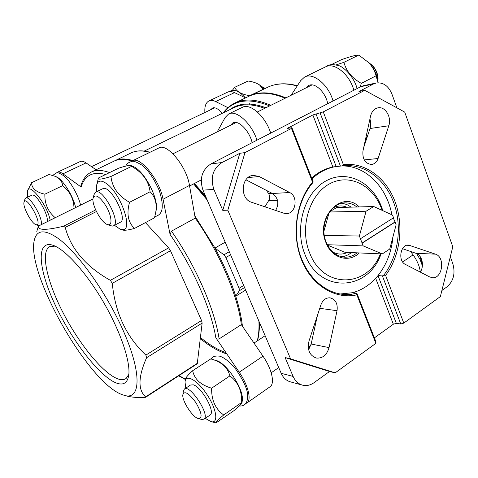 <?xml version="1.0" encoding="UTF-8"?>
<svg xmlns="http://www.w3.org/2000/svg" width="478" height="478" viewBox="0 0 478 478"><rect width="100%" height="100%" fill="white"/><g stroke="black" fill="none" stroke-linecap="round" stroke-linejoin="round"><path stroke-width="0.72" d="M393.519 217.783L392.522 215.1L373.73 206.52L366.064 211.24L359.39 236.024L360.442 238.761L393.519 217.783M393.257 217.944L395.121 222.097L362.139 243.165L363.184 245.883L382.281 253.938L389.749 249.026L396.119 224.768L395.121 222.097M362.139 243.165L360.442 238.761M324.323 235.415L359.39 236.024M327.287 244.718L363.184 245.883M392.988 236.688C391.578 251.727 386.583 264.692 378.008 275.585L382.4 275.92L383.798 275.137C398.323 256.345 402.398 227.146 394.015 203.461C385.65 179.794 365.222 163.745 343.778 165.693L332.855 166.977C325.183 168.603 318.115 172.265 311.644 177.977M341.077 166.015C365.055 164.82 386.857 186.749 391.876 214.807M342.093 165.89L343.353 164.569C365.252 162.036 386.355 178.013 395.192 202.027C404.047 226.052 400.223 255.957 385.597 275.388L403.791 323.104L440.369 296.581L452.797 246.773L404.723 112.109L364.768 90.312L323.265 111.888L312.845 114.965L287.392 128.349L291.915 127.704L313.078 181.64L313.036 182.429C298.332 199.278 292.512 227.331 299.031 251.231C305.55 275.149 323.463 292.273 342.702 294.352L350.703 294.442L356.845 293.169L352.537 292.709L340.222 294M323.265 111.888L343.353 164.569M320.135 113.047L340.414 166.099M382.4 275.92L400.773 323.988L396.328 323.349L393.346 324.221L374.388 337.868M356.845 293.169L375.983 341.937L375.869 343.347L356.827 294.848C335.49 299.718 312.02 285.778 301.672 260.247C291.245 234.788 295.99 201.459 312.552 182.088L313.036 182.429M356.63 293.48L356.827 294.848M403.791 323.104L400.773 323.988M396.877 107.831L391.984 94.196C388.512 85.897 383.26 82.156 376.24 82.981L363.4 85.735L360.717 86.703L210.965 163.894L221.989 162.538L239.813 153.295L244.981 152.596L227.821 210.195L290.546 358.829L335.174 372.852L375.869 343.347M335.174 372.852L329.521 371.502L313.956 382.729C310.24 385.328 306.386 386.122 302.401 385.125C298.242 383.894 295.147 381.002 293.116 376.437L285.121 357.562L290.546 358.829M450.318 256.728L452.863 263.82C455.462 273.332 453.568 280.956 447.175 286.698L441.887 290.505M364.768 90.312L358.972 91.507L373.527 83.961L376.24 82.981M291.915 127.704L291.478 128.415L244.981 152.596M405.338 264.382L429.674 276.935L432.303 277.688C442.568 279.021 445.466 257.003 435.434 254.141L408.511 245.071C400.427 244.288 397.654 260.988 405.338 264.382M370.564 116.13L362.957 150.988C362.324 159.18 365.204 163.667 371.591 164.462C374.65 164.032 376.819 162.048 378.098 158.511L388.799 125.756C391.894 117.325 385.238 106.164 377.979 107.819C374.226 108.673 371.753 111.446 370.564 116.13M251.679 202.314L283.765 213.182L286.4 213.594C295.864 213.929 298.535 196.589 289.68 192.526L259.237 176.549L253.513 175.378C241.026 175.767 239.424 198.926 251.679 202.314M320.911 304.844L309.027 340.951C307.097 349.723 309.487 355.417 316.197 358.028C322.525 358.625 326.809 355.148 329.049 347.602L337.05 310.7C337.892 303.644 335.562 299.353 330.047 297.836C325.847 297.663 322.799 300.005 320.911 304.844M291.478 128.415L312.552 182.088M221.989 162.538C212.829 168.668 210.129 177.613 213.881 189.372L222.76 210.338L227.821 210.195M210.965 163.894C201.937 169.893 199.278 178.647 202.983 190.148L281.184 373.306C283.191 377.781 286.25 380.625 290.361 381.838L302.401 385.125M264.89 206.783L268.612 200.694L277.515 200.312M266.515 190.441L268.714 193.793C270.046 196.303 270.01 198.603 268.612 200.694M268.642 193.662L272.341 193.453M245.644 290.062L235.732 296.199C230.79 280.568 223.877 264.519 214.986 248.058L194.821 215.817M132.908 160.59C125.499 158.32 119.345 158.433 114.451 160.937L114.344 160.99M242.454 326.259C241.396 317.171 239.155 307.151 235.732 296.199L239.341 290.755L239.102 288.276L225.915 257.523L223.925 254.828L214.986 248.058L225.198 242.179M132.048 161.02C124.633 158.738 118.484 158.845 113.597 161.349L91.668 171.895M56.506 172.964L57.36 172.289C58.74 171.638 60.604 172.146 62.953 173.825L81.17 187.059L80.806 186.103C82.604 179.537 86.022 174.9 91.059 172.188C95.851 169.72 102.017 169.857 109.558 172.594M285.88 97.871C271.289 91.8 259.016 91.244 249.062 96.203M410.578 251.464L413.094 254.882C417.186 260.564 419.594 266.276 420.317 272.024M208.994 100.918L227.618 92.152C229.565 91.232 231.86 91.388 234.513 92.618L245.561 97.888M304.827 76.946L325.369 66.95C334.092 61.829 349.585 74.21 353.863 90.234M291.084 95.295L300.71 80.609L304.546 77.078C313.054 72.047 328.559 84.749 333.058 100.96M204.901 112.509C204.453 106.546 205.779 102.698 208.874 100.972C210.768 100.075 213.027 100.266 215.65 101.551L227.916 107.664M210.386 109.892L212.907 107.813C215.727 107.353 218.793 109.217 222.115 113.4M305.854 87.976L308.406 85.562L309.81 85.042C316.149 83.148 325.936 93.258 327.717 103.714M285.145 98.235C270.536 92.14 258.251 91.591 248.303 96.574L235.206 102.872M241.342 324.634L219.115 338.896C217.813 339.38 216.713 338.986 215.823 337.719L239.221 372.219L262.984 356.182L241.342 324.634C237.56 294.896 219.306 252.02 195.227 218.147L171.483 231.149L170.078 234.465L163.052 199.242L189.479 185.428L195.227 218.147M262.984 356.182C271.677 368.622 275.023 383.153 270.273 386.606L269.682 387.025M57.444 172.247L80.25 161.516C81.714 160.817 83.65 161.277 86.046 162.896L96.084 169.774M132.466 160.805L158.75 148.019C166.828 142.48 186.653 166.296 189.479 185.428M131.217 161.636L132.257 160.907C139.857 155.571 159.724 179.991 163.052 199.242M239.221 372.219C247.992 384.927 251.655 399.524 247.174 402.799L245.704 403.575M145.431 222.605L168.638 247.855L170.485 250.723L201.549 320.517L202.14 323.098L197.253 363.764M38.371 226.07L93.001 198.95M36.794 231.448L38.389 226.106C37.732 230.372 46.127 230.408 63.568 226.214L65.211 227.397C70.917 249.002 85.974 266.652 110.388 280.347L112.282 283.34C115.132 312.869 126.329 336.793 145.862 355.106L146.603 357.711C138.148 376.825 137.819 389.881 145.605 396.883L145.647 397.254L144.846 397.433C137.981 397.732 132.197 397.32 127.495 396.202L126.963 396.065M116.064 382.908C123.264 385.71 127.495 383.117 128.761 375.116C130.625 361.607 120.456 331.302 103.433 302.066C86.434 272.819 65.474 249.618 53.273 245.363C35.683 239.215 38.276 269.09 54.928 304.414C71.347 339.715 99.066 376.049 116.064 382.908M121.621 394.446L124.788 395.509C139.845 399.614 141.978 375.935 125.851 336.787C109.886 297.728 78.733 253.035 57.916 238.265C44.639 229.183 36.782 229.781 34.344 240.052C25.848 272.699 87.665 381.605 121.621 394.446M378.062 78.637L377.811 75.984C377.082 72.148 375.433 68.802 372.852 65.94L371.161 64.369M378.038 82.407L377.853 77.095C376.993 72.548 375.033 68.575 371.974 65.187L368.263 62.134M378.134 82.754L377.811 80.274C376.568 73.743 373.754 68.043 369.357 63.174L367.02 60.939M331.039 64.745L341.645 59.583C350.607 56.452 356.325 54.946 358.793 55.06L368.855 62.743C372.452 66.771 374.86 71.126 376.072 75.799L378.086 82.754M376.072 75.799L361.314 83.369C352.023 78.129 346.227 71.12 343.939 62.337L336.07 64.906M360.149 86.99L361.314 83.369M358.793 55.06L343.939 62.337M265.236 88.43L261.932 86.661M264.209 88.92L259.309 84.761M234.728 87.301L248.1 81.015C252.743 81.672 256.531 82.957 259.47 84.875L263.205 89.231L249.749 95.696C241.527 94.381 236.52 91.585 234.728 87.301L232.236 90.473M422.45 264.585L419.875 256.172M132.723 166.302L133.541 166.661C144.284 171.112 158.571 198.245 156.282 209.711L155.834 211.7M108.614 224.791C112.629 224.959 111.374 215.124 106.056 206.078C99.549 196.261 95.23 193.608 93.102 198.137C91.477 204.572 101.055 222.437 107.197 224.475L108.614 224.791M107.442 224.57L112.258 226.118L113.543 225.795C121.358 222.581 102.501 187.203 95.546 192.12L93.981 194.713L93.27 197.498M95.684 192.054L103.517 188.374C111.601 186.605 127.865 219.271 120.432 222.192L120.259 222.282M114.463 225.311L119.936 229.052L122.356 229.595C133.577 231.274 121.424 194.367 106.875 183.869C101.228 179.782 97.799 180.266 96.586 185.321L96.64 191.582M129.538 202.296L150.098 191.75C148.682 180.911 142.516 172.45 131.605 166.368L131.235 165.651C129.873 165.035 125.66 165.884 118.598 168.196L98.438 178.013C97.632 179.883 101.802 179.375 110.962 176.484C112.157 187.4 118.347 196.004 129.538 202.296C126.401 213.66 128.05 222.366 134.497 228.424C128.379 230.103 124.346 230.623 122.392 229.978L120.348 229.213M110.962 176.484L131.605 166.368M134.497 228.424L154.508 217.777L155.726 212.393C157.113 203.777 155.236 196.894 150.098 191.75M56.063 176.705L56.374 176.83C62.612 179.083 73.361 196.225 75.578 207.512M36.579 224.785C43.247 224.995 25.931 193.913 24.014 202.26C22.538 206.681 31.399 223.393 35.862 224.636L36.579 224.785M41.114 224.702C43.629 219.187 29.69 195.024 25.734 198.047L24.886 199.308L24.085 202.009M35.958 224.672L39.005 225.753M25.788 198.023L32.211 195.054C36.896 193.805 49.509 216.552 47.029 221.75M50.19 220.173C47.053 204.411 28.907 181.526 27.461 191.206L27.718 197.097M27.587 190.782L31.566 182.704C31.709 188.41 36.143 192.24 44.866 194.193C44.579 203.777 48.015 211.611 55.179 217.687M44.866 194.193L62.564 185.685C62.361 181.586 59.816 178.443 54.928 176.251L49.073 174.482L31.566 182.704M74.012 208.294C73.779 198.956 69.967 191.421 62.564 185.685M216.008 360.46L216.241 360.526C226.124 362.683 243.386 388.357 242.376 399.572L242.191 401.299M197.802 418.423L198.484 418.644C202.672 418.178 201.77 412.783 195.783 402.464C188.762 393.047 184.436 390.496 182.811 394.81C181.975 400.654 191.983 416.446 197.802 418.423M201.722 419.469L204.124 419.14C210.398 415.083 189.569 383.577 184.341 389.11L183.355 391.422L182.925 394.081M184.622 388.925L190.513 385.029L193.309 384.832C201.465 386.857 215.5 411.791 210.248 414.91L209.938 415.125M205.241 418.37L211.133 421.674C218.745 423.819 216.719 409.066 206.974 394.511C197.354 379.873 185.5 373.539 185.04 382.125L185.763 388.172M223.716 414.958C217.759 419.971 215.19 422.624 216.002 422.916L233.939 410.668C239.502 406.031 242.203 403.336 242.047 402.596L241.671 402.428C241.964 390.807 238.038 381.964 229.9 375.905C227.713 367.576 221.547 361.971 211.401 359.086L210.768 358.9L192.652 370.713C194.468 379.221 200.79 385.053 211.629 388.196C211.384 400.134 215.417 409.054 223.716 414.958L241.671 402.428M185.237 380.882L185.512 379.162C185.584 377.829 187.962 375.015 192.652 370.713M211.629 388.196L229.9 375.905M217.191 131.886L225.186 117.445L228.538 114.063C236.168 109.396 251.637 123.318 256.973 140.179M228.795 113.937L242.244 107.395C250.042 102.656 265.523 116.351 270.703 133.099M230.516 125.284L232.744 122.966L234.029 122.517C239.848 120.946 249.743 131.868 252.133 142.671M275.651 210.434C279.355 203.574 278.274 197.928 272.418 193.494L245.907 179.776M363.722 147.475L370.008 128.516C370.982 125.415 370.958 122.249 369.93 119.016M308.627 349.681L311.154 344.023L317.446 315.378M420.281 272.09C424.518 265.965 422.116 255.121 416.087 253.352L402.482 248.691M239.813 153.295L222.76 210.338M285.121 357.562L329.521 371.502M385.597 275.388L383.798 275.137M396.328 323.349L378.008 275.585C370.898 284.302 362.408 290.009 352.537 292.709M333.064 207.894C337.665 205.51 342.296 205.301 346.956 207.261M347.512 252.42C342.547 254.75 337.605 254.607 332.694 251.978M382.281 253.938L345.02 252.312L327.49 245.106M323.935 231.238L329.157 212.369M329.527 211.838L336.703 207.548L373.73 206.52M342.134 203.228L346.861 204.542L351.216 207.141M351.402 252.587C348.444 254.965 345.206 256.369 341.686 256.794M357.102 252.838C353.266 255.909 349.065 257.355 344.501 257.176C336.285 256.405 330.179 251.428 326.175 242.238C318.868 225.359 329.957 202.63 344.955 202.893C349.281 202.791 353.272 204.154 356.917 206.986M359.331 252.934C348.898 263.133 331.798 258.299 326.026 242.782C314.924 217.592 342.015 189.431 359.211 206.92M380.404 253.86C367.588 287.899 323.283 289.483 309.66 252.94C299.33 227.904 309.218 194.504 329.593 183.833C349.812 172.755 374.178 185.918 382.107 210.344M381.085 253.89C368.197 291.245 319.86 294.155 304.982 254.463C293.767 227.45 304.791 191.373 326.958 180.403C348.958 168.979 374.961 184.078 382.8 210.661M311.973 178.826C319.274 172.056 327.334 167.945 336.159 166.499L315.946 113.818M329.414 211.999L366.064 211.24M361.828 243.153L394.804 222.097M55.084 246.116L49.521 246.732C40.23 252.27 47.268 282.355 63.293 313.144C79.252 343.969 102.639 372.924 117.367 378.701C121.024 380.1 123.951 380.01 126.138 378.421L128.839 374.394M375.678 278.292L393.346 324.221M312.845 114.965L332.855 166.977M288.282 127.692L288.515 128.277M360.717 86.703L373.527 83.961M202.983 190.148L213.881 189.372M281.184 373.306L293.116 376.437M268.714 193.793L272.574 193.578M264.722 108.345C252.33 103.78 241.898 103.642 233.437 107.92L144.272 151.066M205.546 196.159L194.427 183.48M200.503 337.522C209.418 344.883 217.89 349.914 225.927 352.615M200.372 338.669C209.693 346.311 218.506 351.396 226.811 353.917M206.257 197.82L194.128 183.642L206.257 197.82M149.895 152.321L145.653 151.424M207.159 199.941L193.62 183.905M149.751 152.392C142.199 150.259 135.883 150.48 130.811 153.074C136.057 150.427 142.468 150.152 150.044 152.255M257.242 340.922C258.712 335.419 259.267 328.822 258.909 321.138M178.957 375.642L185.512 379.126M105.68 174.488C92.816 171.13 84.648 175.318 81.17 187.059M297.185 85.98C285.539 82.802 275.549 83.303 267.208 87.48C275.716 83.25 285.772 82.664 297.364 85.711M364.69 144.565L364.445 144.177M270.811 105.333C256.298 99.054 244.162 98.36 234.405 103.254C229.978 105.501 226.255 108.697 223.244 112.856M269.652 105.907C248.954 97.572 233.623 99.824 223.662 112.653M265.917 107.753C250.902 102.19 238.821 102.848 229.679 109.743M219.115 338.896C214.628 309.111 195.735 265.702 171.483 231.149M215.823 337.719C211.091 308.902 193.118 267.722 170.078 234.465M215.65 101.551L234.513 92.618M402.631 261.944L413.094 254.882M62.953 173.825L86.046 162.896M145.605 396.883L197.581 363.149M146.603 357.711L202.14 323.098M145.862 355.106L201.549 320.517M112.282 283.34L170.485 250.723M110.388 280.347L168.638 247.855M65.211 227.397L96.431 211.533M63.568 226.214L95.684 209.938M38.389 226.106L92.816 198.962M365.778 141.279L364.977 141.727M367.152 137.138L365.819 137.879M229.267 251.709L223.925 254.828M244.563 287.535L239.341 290.755M230.575 254.78L225.915 257.523M243.678 285.462L239.102 288.276M248.13 177.529L259.237 176.549M272.418 193.494L289.68 192.526M370.008 128.516L388.799 125.756M364.212 159.897L378.098 158.511M319.77 308.316L337.05 310.7M311.154 344.023L329.049 347.602M406.766 245.286L410.244 245.387M416.087 253.352L435.434 254.141M259.351 322.166C259.56 329.312 258.945 335.508 257.505 340.748M130.811 153.074L115.09 160.626M178.688 375.822L185.452 379.538M267.208 87.48L249.827 95.839M364.684 143.071L365.013 143.585M247.174 402.799L270.273 386.606M145.653 397.266L197.312 363.722M124.788 395.509L127.495 396.202M312.062 84.905L257.385 111.977M236.132 122.505L172.958 153.791M201.238 179.919L189.581 186.02M214.753 107.801L91.513 166.643M265.135 335.711L253.991 343.073M310.766 345.451L308.244 347.189M278.74 367.582L271.193 372.792M326.504 66.46C328.721 64.446 332.676 64.148 338.37 65.564C342.559 66.048 353.971 76.211 357.096 88.567M372.852 65.94L371.974 65.187M377.811 75.984L377.853 77.095M369.357 63.174L368.855 62.743M377.811 80.274L377.847 81.284M228.586 91.788C231.914 90.527 235.439 87.396 245.441 97.829M249.426 103.702L250.06 104.897M265.29 88.406L264.681 88.018M260.385 85.454L259.47 84.875M416.577 253.537L420.114 259.59L422.379 265.858M125.696 166.129C126.879 163.643 128.881 162.12 131.701 161.546C132.938 160.584 136.421 161.821 142.145 165.269C148.27 170.15 153.982 178.587 159.282 190.561C165.932 211.676 160.148 215.088 154.782 216.749M120.432 222.192L113.543 225.795M96.867 184.227L98.181 179.089M133.541 166.661L131.235 165.651M156.282 209.711L155.726 212.387M52.664 175.432L56.368 172.982C57.241 172.164 59.75 173.144 63.897 175.928C70.607 180.732 79.39 198.083 80.501 205.056M56.374 176.83L54.928 176.251M211.127 359.008C212.268 356.612 215.112 355.668 219.641 356.17C224.331 357.574 229.673 361.876 235.666 369.07C243.637 380.709 247.658 389.612 247.729 395.778C247.592 403.038 244.784 406.437 239.305 405.977M198.484 418.644L201.836 419.499M210.248 414.91L204.124 419.14M211.133 421.674L215.99 422.911M216.241 360.526L211.401 359.086M242.376 399.572L242.047 402.596M49.969 246.499L49.521 246.732"/></g></svg>
